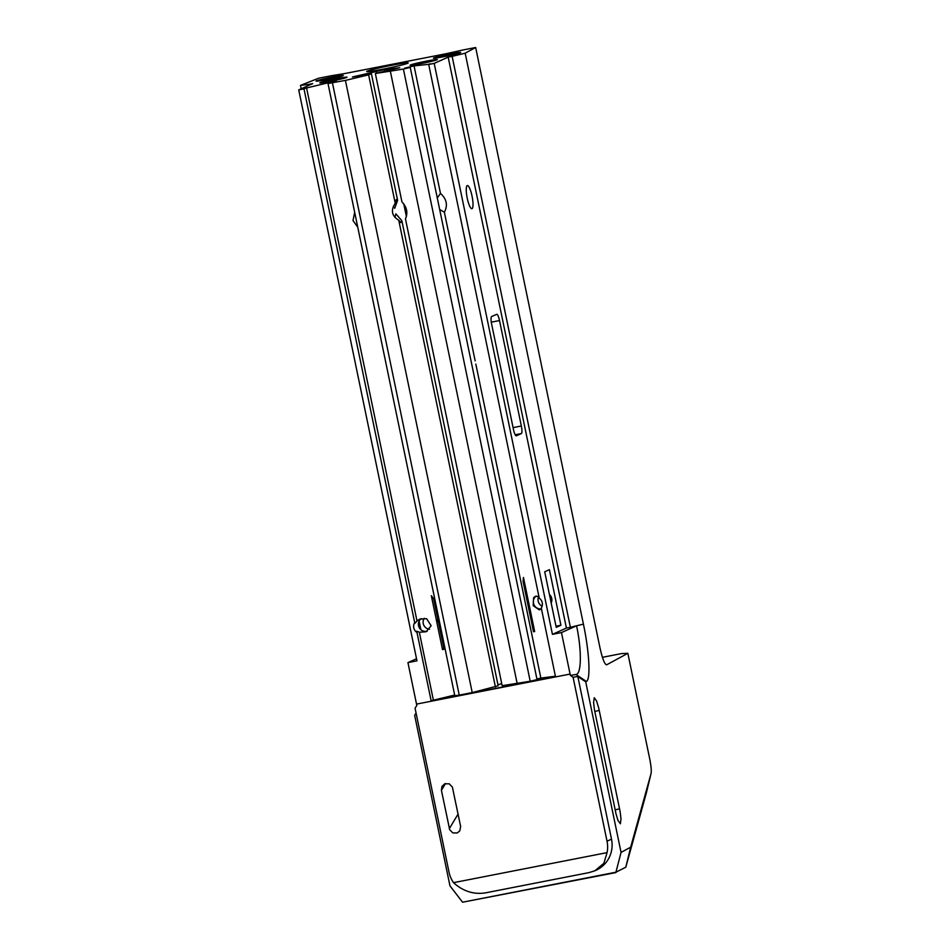 <?xml version="1.0" encoding="UTF-8"?>
<svg xmlns="http://www.w3.org/2000/svg" width="950" height="950" viewBox="0 0 950 950"><rect width="100%" height="100%" fill="white"/><g stroke="black" fill="none" stroke-linecap="round" stroke-linejoin="round"><path stroke-width="1.43" d="M367.151 71.179A21.209 1.045 168.3 0 1 389.536 65.716A21.209 1.045 168.3 0 1 408.239 62.902A21.209 1.045 168.3 0 1 383.147 69.148A21.209 1.045 168.3 0 1 366.7 71.511A21.209 1.045 168.3 0 1 367.151 71.179M416.076 713.129L414.651 715.326L449.968 885.863L462.579 902.203L615.932 872.207L621.051 852.399L630.658 847.198L651.071 773.443C651.546 770.676 651.118 765.997 649.824 759.406L627.855 653.315L606.634 664.822C604.699 664.572 602.478 658.932 599.996 647.912L475.665 47.5L462.983 49.982A132.002 6.531 -11.7 0 1 445.063 53.936L345.717 73.364A132.002 6.531 -11.7 0 1 331.336 75.727L318.654 78.209L300.473 85.405L301.174 88.789M472.031 196.044A11.78 2.565 78.9 0 0 467.376 185.559A11.78 2.565 78.9 0 0 467.115 197.624A11.78 2.565 78.9 0 0 471.901 208.691A11.78 2.565 78.9 0 0 472.031 196.044M556.225 627.356L560.928 625.254L549.409 569.668L544.718 571.769L556.225 627.356M516.194 435.836L516.349 435.812A7.066 1.544 -101.1 0 1 516.278 435.836A7.066 1.544 -101.1 0 1 513.475 429.543L491.637 324.093A7.066 1.544 -101.1 0 1 491.542 316.599L496.779 314.26A7.066 1.544 -101.1 0 1 499.51 320.554L491.304 322.157M513.083 427.619L521.348 426.004L499.51 320.554M521.348 426.004A7.066 1.544 -101.1 0 1 521.348 433.568L515.173 434.779M516.349 435.812L521.348 433.568M566.414 628.069L448.174 57.119L434.197 63.389L552.437 634.351L566.414 628.069L570.38 627.297L452.141 56.347L448.174 57.119M420.874 629.66L419.116 621.146M308.916 85.31L308.726 84.396L312.704 83.612L298.728 89.894L416.967 660.844L407.942 662.613L416.527 704.104L570.083 674.072L561.474 632.581L552.437 634.351M416.468 631.239L416.991 632.474A7.066 6.888 -114.2 0 1 414.889 622.333C414.331 623.889 415.019 623.426 416.991 620.944L306.589 87.97L303.964 88.766L414.841 623.354M416.991 620.944L419.686 619.139L426.633 618.711L431.146 625.741L426.111 631.762L419.33 632.237C416.575 630.907 415.791 630.978 416.991 632.474L431.181 700.969L555.501 676.649L541.274 607.976A7.066 6.888 -114.2 0 0 539.256 598.203L428.699 64.469C430.683 63.947 430.956 63.757 429.531 63.923C430.956 63.757 430.683 63.947 428.699 64.469L434.197 63.389M304.38 88.789L298.728 89.894M599.212 710.398L620.113 811.526L621.003 818.936L620.362 823.781L618.034 820.551L615.992 813.782L594.486 709.971L593.596 702.561L594.249 697.716L596.576 700.946L598.619 707.714L599.212 710.398L594.771 711.479M475.665 47.5L465.179 53.188L583.419 624.138C589.344 652.199 590.781 679.428 586.435 681.482L585.734 681.863L577.826 676.483L573.087 677.267L570.356 675.414L570.083 674.072M621.051 852.399L585.734 681.863M523.046 581.21L533.508 631.726L534.672 631.572L523.462 577.446L523.046 581.21L524.139 580.723M475.166 360.905L444.363 212.206C448.008 205.307 446.714 199.037 440.468 193.396L414.058 65.894L429.59 64.232M555.418 676.222L540.859 678.074L475.831 364.076M541.464 608.891L539.291 609.864L533.211 605.684L533.615 597.692L535.278 596.362L538.888 596.434M530.207 681.245L502.158 685.698L405.472 218.904C408.084 212.776 406.909 207.124 401.957 201.958L375.357 73.518L403.406 69.065L530.207 681.245L537.047 679.606L410.246 67.426L404.771 68.115L414.058 65.894M540.859 678.074L536.928 679.012M440.468 193.396L437.285 197.98M439.672 209.511L444.363 212.206M517.227 683.786L390.426 71.606M393.336 206.34L394.713 208.287L397.622 200.343L371.367 73.601L352.462 76.962L384.275 69.671L399.736 67.711L375.357 73.518M397.622 200.343L396.34 199.453L395.236 203.276L368.624 74.836L371.367 73.601M495.425 687.016L398.739 220.222L400.864 222.585L401.838 220.685L498.168 685.781L472.221 692.586L345.42 80.406L368.624 74.836M395.236 203.276C390.581 210.318 391.756 215.971 398.739 220.222M330.541 82.899L330.41 82.246L336.442 81.486L327.999 83.505L345.42 80.406M433.592 598.714L444.054 649.23L442.498 649.61L431.324 595.674L433.592 598.714M306.589 87.97L330.41 82.246M454.67 695.044L431.134 700.768M354.683 212.325L352.996 220.554L357.77 227.216M403.406 69.065L410.246 67.426M501.754 683.739L497.931 684.653M472.221 692.586L459.242 695.127L332.452 82.947M459.242 695.127L454.801 695.697L327.999 83.505M465.179 53.188L452.141 56.347M570.356 675.414L576.009 674.488C581.531 674.108 581.804 650.346 576.579 625.789L570.38 627.297M308.726 84.396L300.473 85.405M602.407 657.317L621.633 653.564L627.855 653.315M416.551 704.104L416.824 705.446L415.055 708.178L449.006 872.088A28.286 27.574 -114.2 0 0 453.518 882.669C462.971 891.231 473.563 894.639 485.296 892.905L589.131 872.587L594.842 870.794L603.867 863.301L607.074 852.625A28.286 27.574 -114.2 0 0 607.026 841.189L611.515 839.171L577.826 676.483M611.515 839.171A28.286 27.574 65.8 0 1 596.018 870.271L594.842 870.794M646.534 792.252L625.801 867.207L615.932 872.207M607.026 841.189L573.087 677.267M460.631 826.417L452.366 787.016L449.207 783.821L444.79 783.786L441.952 786.398L441.418 790.329L449.683 829.718L452.841 832.924L457.259 832.96L459.824 830.811L460.631 826.417M607.074 852.625L453.518 882.669M462.579 902.203L615.885 872.587M646.392 792.811L651.071 773.443M625.801 867.207L630.658 847.198M401.838 220.685L395.865 213.857L394.939 217.443M583.419 624.138L576.579 625.789L561.474 632.581M416.539 658.754L407.942 662.613M555.987 626.216L560.928 625.254M533.508 631.726L534.601 631.227M541.452 608.831A7.066 6.888 65.8 0 1 536.239 596.066M549.409 594.462A7.066 6.888 65.8 0 1 551.178 602.977M542.117 606.136A7.066 6.888 65.8 0 1 538.816 596.398M443.84 648.149L442.261 648.458M427.239 631.156A7.066 6.888 65.8 0 1 421.254 618.581M436.181 619.115A7.066 6.888 65.8 0 1 436.941 622.82M429.471 629.256A7.066 6.888 65.8 0 1 424.246 618.272M586.435 681.482L576.009 674.488M444.244 56.596A13.906 0.689 168.3 0 1 433.473 58.176A13.906 0.689 168.3 0 1 446.928 54.649A13.906 0.689 168.3 0 1 460.679 52.535A13.906 0.689 168.3 0 1 444.244 56.596M330.576 81.308A13.906 0.689 168.3 0 1 319.817 82.888A13.906 0.689 168.3 0 1 333.272 79.361A13.906 0.689 168.3 0 1 347.023 77.259A13.906 0.689 168.3 0 1 330.576 81.308M420.897 63.65A13.906 0.689 168.3 0 1 410.139 65.218A13.906 0.689 168.3 0 1 423.593 61.703A13.906 0.689 168.3 0 1 437.332 59.589A13.906 0.689 168.3 0 1 420.897 63.65M326.836 79.562A13.906 0.689 168.3 0 1 316.065 81.142A13.906 0.689 168.3 0 1 329.519 77.615A13.906 0.689 168.3 0 1 343.271 75.501A13.906 0.689 168.3 0 1 326.836 79.562M458.078 814.079L449.338 828.626M445.491 783.548L441.418 790.329M433.39 700.15L419.33 632.237M384.489 70.751L384.275 69.671M406.41 216.648L403.762 203.87M376.639 72.948L376.283 71.238M619.602 808.806L615.137 809.887M650.334 776.518L646.463 792.538"/></g></svg>
